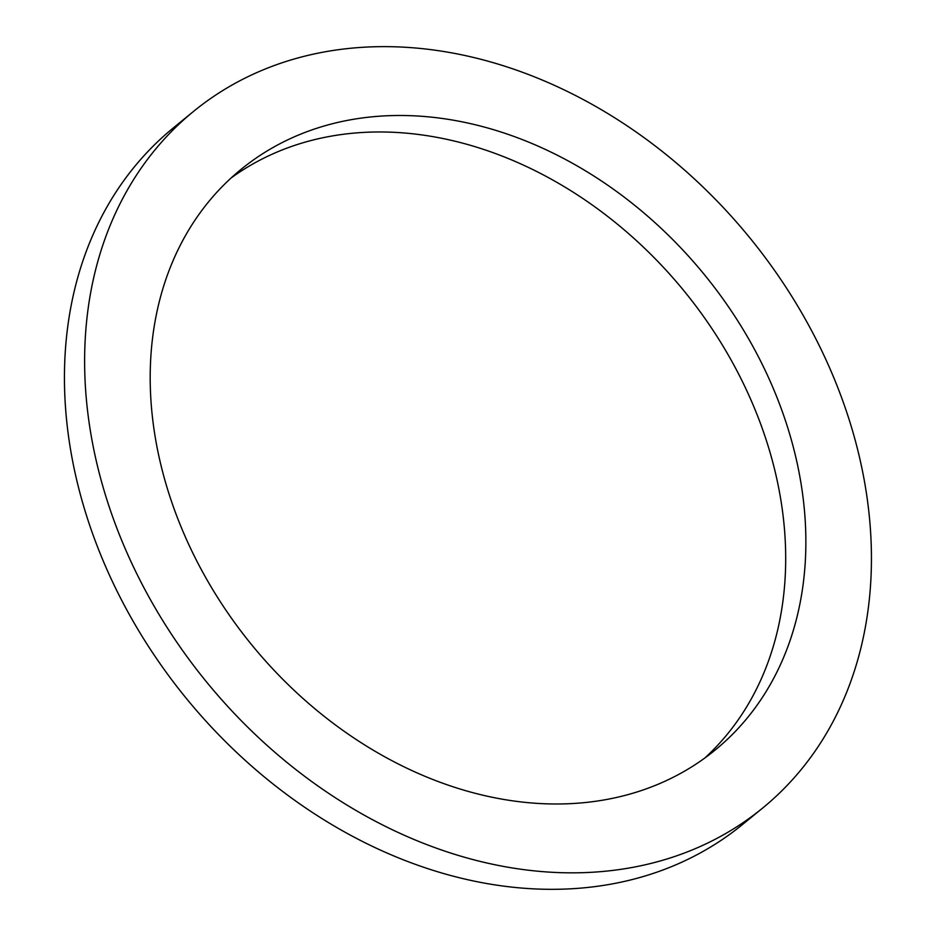 <?xml version="1.0" encoding="UTF-8"?>
<svg xmlns="http://www.w3.org/2000/svg" width="936" height="936" viewBox="0 0 936 936"><rect width="100%" height="100%" fill="white"/><g stroke="black" fill="none" stroke-linecap="round" stroke-linejoin="round"><path stroke-width="1.4" d="M231.087 177.992A374.821 292.383 -129.2 0 1 684.321 291.271A374.821 292.383 -129.2 0 1 704.855 757.996M150.322 387.176A374.821 292.383 -129.2 0 1 240.95 169.463A374.821 292.383 -129.2 0 1 704.504 274.786A374.821 292.383 -129.2 0 1 715.174 750.04A374.821 292.383 -129.2 0 1 360.465 742.283A374.821 292.383 -129.2 0 1 150.322 387.176M762.606 808.096L742.423 824.581A449.783 350.86 -129.2 0 1 316.754 815.268A449.783 350.86 -129.2 0 1 64.596 389.142A449.783 350.86 -129.2 0 1 173.347 127.893L193.53 111.407A449.783 350.86 -129.2 0 1 749.794 237.791A449.783 350.86 -129.2 0 1 762.606 808.096A449.783 350.86 -129.2 0 1 336.937 798.782A449.783 350.86 -129.2 0 1 84.778 372.657A449.783 350.86 -129.2 0 1 193.53 111.407"/></g></svg>
